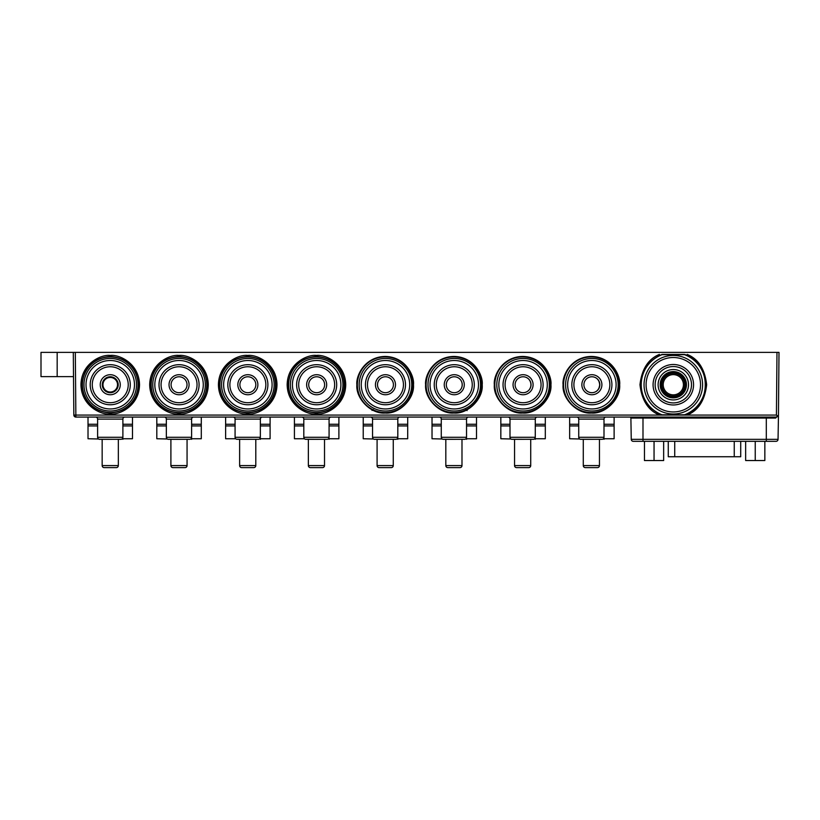 <?xml version="1.0" encoding="UTF-8"?>
<svg xmlns="http://www.w3.org/2000/svg" width="820" height="820" viewBox="0 0 820 820"><rect width="100%" height="100%" fill="white"/><g stroke="black" fill="none" stroke-linecap="round" stroke-linejoin="round"><path stroke-width="1.23" d="M693.556 384.734A20.233 20.233 0 0 1 673.312 404.967A20.233 20.233 0 0 1 653.079 384.734A20.233 20.233 0 0 1 673.312 364.5A20.233 20.233 0 0 1 693.556 384.734A20.233 20.233 0 0 0 673.312 364.5A20.233 20.233 0 0 0 653.079 384.734M660.182 384.734A13.14 13.14 0 0 0 673.312 397.874A13.14 13.14 0 0 0 686.453 384.734A13.14 13.14 0 0 0 673.312 371.593A13.14 13.14 0 0 0 660.182 384.734A13.14 13.14 0 0 1 673.312 371.593A13.14 13.14 0 0 1 686.453 384.734M663.206 384.734A10.106 10.106 0 0 1 673.312 374.627A10.106 10.106 0 0 1 683.429 384.734A10.106 10.106 0 0 1 673.312 394.84A10.106 10.106 0 0 1 663.206 384.734M73.513 376.626L41 376.626L41 352.385L75.317 352.385L75.86 415.074L776.427 415.074L776.981 352.385L75.317 352.385M646.098 384.734A27.214 27.214 0 0 0 673.312 411.947A27.214 27.214 0 0 0 700.526 384.734A27.214 27.214 0 0 0 673.312 357.52A27.214 27.214 0 0 0 646.098 384.734M702.586 384.734A29.264 29.264 0 0 1 673.312 413.997A29.264 29.264 0 0 1 644.048 384.734A29.264 29.264 0 0 1 673.312 355.46A29.264 29.264 0 0 1 702.586 384.734M611.915 384.734A20.028 20.028 0 0 1 591.876 404.762A20.028 20.028 0 0 1 571.847 384.734A20.028 20.028 0 0 1 591.876 364.695A20.028 20.028 0 0 1 611.915 384.734A20.028 20.028 0 0 0 591.876 364.695A20.028 20.028 0 0 0 571.847 384.734M583.912 384.734A7.964 7.964 0 0 0 591.876 392.698A7.964 7.964 0 0 0 599.84 384.734L598.877 380.931A8.415 8.415 0 0 1 598.877 388.526L599.84 384.734A7.964 7.964 0 0 0 591.876 376.769A7.964 7.964 0 0 0 583.912 384.734A7.964 7.964 0 0 1 591.876 376.769A7.964 7.964 0 0 1 599.84 384.734M543.106 384.734A20.028 20.028 0 0 1 523.068 404.762A20.028 20.028 0 0 1 503.039 384.734A20.028 20.028 0 0 1 523.068 364.695A20.028 20.028 0 0 1 543.106 384.734A20.028 20.028 0 0 0 523.068 364.695A20.028 20.028 0 0 0 503.039 384.734M515.103 384.734A7.964 7.964 0 0 0 523.068 392.698A7.964 7.964 0 0 0 531.042 384.734A7.964 7.964 0 0 0 523.068 376.769A7.964 7.964 0 0 0 515.103 384.734A7.964 7.964 0 0 1 523.068 376.769A7.964 7.964 0 0 1 531.042 384.734M474.298 384.734A20.028 20.028 0 0 1 454.27 404.762A20.028 20.028 0 0 1 434.231 384.734A20.028 20.028 0 0 1 454.27 364.695A20.028 20.028 0 0 1 474.298 384.734A20.028 20.028 0 0 0 454.27 364.695A20.028 20.028 0 0 0 434.231 384.734M446.305 384.734A7.964 7.964 0 0 0 454.27 392.698A7.964 7.964 0 0 0 462.234 384.734A7.964 7.964 0 0 0 454.27 376.769A7.964 7.964 0 0 0 446.305 384.734A7.964 7.964 0 0 1 454.27 376.769A7.964 7.964 0 0 1 462.234 384.734M405.5 384.734A20.028 20.028 0 0 1 385.461 404.762A20.028 20.028 0 0 1 365.433 384.734A20.028 20.028 0 0 1 385.461 364.695A20.028 20.028 0 0 1 405.5 384.734A20.028 20.028 0 0 0 385.461 364.695A20.028 20.028 0 0 0 365.433 384.734M377.497 384.734A7.964 7.964 0 0 0 385.461 392.698A7.964 7.964 0 0 0 393.426 384.734A7.964 7.964 0 0 0 385.461 376.769A7.964 7.964 0 0 0 377.497 384.734A7.964 7.964 0 0 1 385.461 376.769A7.964 7.964 0 0 1 393.426 384.734M336.692 384.734A20.028 20.028 0 0 1 316.663 404.762A20.028 20.028 0 0 1 296.625 384.734A20.028 20.028 0 0 1 316.663 364.695A20.028 20.028 0 0 1 336.692 384.734A20.028 20.028 0 0 0 316.663 364.695A20.028 20.028 0 0 0 296.625 384.734M308.699 384.734A7.964 7.964 0 0 0 316.663 392.698A7.964 7.964 0 0 0 324.628 384.734A7.964 7.964 0 0 0 316.663 376.769A7.964 7.964 0 0 0 308.699 384.734A7.964 7.964 0 0 1 316.663 376.769A7.964 7.964 0 0 1 324.628 384.734M267.894 384.734A20.028 20.028 0 0 1 247.855 404.762A20.028 20.028 0 0 1 227.827 384.734A20.028 20.028 0 0 1 247.855 364.695A20.028 20.028 0 0 1 267.894 384.734A20.028 20.028 0 0 0 247.855 364.695A20.028 20.028 0 0 0 227.827 384.734M239.891 384.734A7.964 7.964 0 0 0 247.855 392.698A7.964 7.964 0 0 0 255.819 384.734A7.964 7.964 0 0 0 247.855 376.769A7.964 7.964 0 0 0 239.891 384.734A7.964 7.964 0 0 1 247.855 376.769A7.964 7.964 0 0 1 255.819 384.734M199.086 384.734A20.028 20.028 0 0 1 179.057 404.762A20.028 20.028 0 0 1 159.018 384.734A20.028 20.028 0 0 1 179.057 364.695A20.028 20.028 0 0 1 199.086 384.734A20.028 20.028 0 0 0 179.057 364.695A20.028 20.028 0 0 0 159.018 384.734M171.083 384.734A7.964 7.964 0 0 0 179.057 392.698A7.964 7.964 0 0 0 187.022 384.734A7.964 7.964 0 0 0 179.057 376.769A7.964 7.964 0 0 0 171.083 384.734A7.964 7.964 0 0 1 179.057 376.769A7.964 7.964 0 0 1 187.022 384.734M596.786 378.461A8.292 8.292 0 0 1 596.786 391.007M528.869 379.27A8.292 8.292 0 0 1 528.869 390.187M461.311 381.013A8.292 8.292 0 0 1 461.311 388.454M567.655 384.734A24.221 24.221 0 0 0 591.876 408.954A24.221 24.221 0 0 0 616.107 384.734A24.221 24.221 0 0 0 591.876 360.503A24.221 24.221 0 0 0 567.655 384.734M618.157 384.734A26.281 26.281 0 0 1 591.876 411.015A26.281 26.281 0 0 1 565.595 384.734A26.281 26.281 0 0 1 591.876 358.453A26.281 26.281 0 0 1 618.157 384.734M498.847 384.734A24.221 24.221 0 0 0 523.068 408.954A24.221 24.221 0 0 0 547.299 384.734A24.221 24.221 0 0 0 523.068 360.503A24.221 24.221 0 0 0 498.847 384.734M549.349 384.734A26.281 26.281 0 0 1 523.068 411.015A26.281 26.281 0 0 1 496.797 384.734A26.281 26.281 0 0 1 523.068 358.453A26.281 26.281 0 0 1 549.349 384.734M430.039 384.734A24.221 24.221 0 0 0 454.27 408.954A24.221 24.221 0 0 0 478.49 384.734A24.221 24.221 0 0 0 454.27 360.503A24.221 24.221 0 0 0 430.039 384.734M480.551 384.734A26.281 26.281 0 0 1 454.27 411.015A26.281 26.281 0 0 1 427.989 384.734A26.281 26.281 0 0 1 454.27 358.453A26.281 26.281 0 0 1 480.551 384.734M361.241 384.734A24.221 24.221 0 0 0 385.461 408.954A24.221 24.221 0 0 0 409.692 384.734A24.221 24.221 0 0 0 385.461 360.503A24.221 24.221 0 0 0 361.241 384.734M411.742 384.734A26.281 26.281 0 0 1 385.461 411.015A26.281 26.281 0 0 1 359.18 384.734A26.281 26.281 0 0 1 385.461 358.453A26.281 26.281 0 0 1 411.742 384.734M292.433 384.734A24.221 24.221 0 0 0 316.663 408.954A24.221 24.221 0 0 0 340.884 384.734A24.221 24.221 0 0 0 316.663 360.503A24.221 24.221 0 0 0 292.433 384.734M342.944 384.734A26.281 26.281 0 0 1 316.663 411.015A26.281 26.281 0 0 1 290.382 384.734A26.281 26.281 0 0 1 316.663 358.453A26.281 26.281 0 0 1 342.944 384.734M223.634 384.734A24.221 24.221 0 0 0 247.855 408.954A24.221 24.221 0 0 0 272.086 384.734A24.221 24.221 0 0 0 247.855 360.503A24.221 24.221 0 0 0 223.634 384.734M274.136 384.734A26.281 26.281 0 0 1 247.855 411.015A26.281 26.281 0 0 1 221.574 384.734A26.281 26.281 0 0 1 247.855 358.453A26.281 26.281 0 0 1 274.136 384.734M154.826 384.734A24.221 24.221 0 0 0 179.057 408.954A24.221 24.221 0 0 0 203.278 384.734A24.221 24.221 0 0 0 179.057 360.503A24.221 24.221 0 0 0 154.826 384.734M205.328 384.734A26.281 26.281 0 0 1 179.057 411.015A26.281 26.281 0 0 1 152.776 384.734A26.281 26.281 0 0 1 179.057 358.453A26.281 26.281 0 0 1 205.328 384.734M576.716 417.072A2.019 2.019 0 0 1 578.736 419.092L578.736 437.285A2.019 2.019 0 0 0 580.755 439.315L583.286 439.315L583.286 465.596L599.451 465.596A2.019 2.019 0 0 1 597.431 467.615L585.306 467.615A2.019 2.019 0 0 1 583.286 465.596A2.019 2.019 0 0 0 585.306 467.615L586.31 467.615M597.431 467.615L596.417 467.615M507.98 417.072A2.019 2.019 0 0 1 509.999 419.092L509.999 437.285A2.019 2.019 0 0 0 512.018 439.315L514.55 439.315L514.55 465.596L530.724 465.596A2.019 2.019 0 0 1 528.705 467.615L516.569 467.615A2.019 2.019 0 0 1 514.55 465.596A2.019 2.019 0 0 0 516.569 467.615L517.584 467.615M528.705 467.615L527.691 467.615M439.253 417.072A2.019 2.019 0 0 1 441.273 419.092L441.273 437.285A2.019 2.019 0 0 0 443.292 439.315L445.824 439.315L445.824 465.596L461.988 465.596A2.019 2.019 0 0 1 459.969 467.615L447.843 467.615A2.019 2.019 0 0 1 445.824 465.596A2.019 2.019 0 0 0 447.843 467.615L448.847 467.615M459.969 467.615L458.954 467.615M370.517 417.072A2.019 2.019 0 0 1 372.536 419.092L372.536 437.285A2.019 2.019 0 0 0 374.566 439.315L377.087 439.315L377.087 465.596L393.262 465.596A2.019 2.019 0 0 1 391.242 467.615L379.106 467.615A2.019 2.019 0 0 1 377.087 465.596A2.019 2.019 0 0 0 379.106 467.615L380.121 467.615M391.242 467.615L390.228 467.615M301.791 417.072A2.019 2.019 0 0 1 303.81 419.092L303.81 437.285A2.019 2.019 0 0 0 305.829 439.315L308.361 439.315L308.361 465.596L324.525 465.596A2.019 2.019 0 0 1 322.506 467.615L310.38 467.615A2.019 2.019 0 0 1 308.361 465.596A2.019 2.019 0 0 0 310.38 467.615L311.385 467.615M322.506 467.615L321.491 467.615M233.054 417.072A2.019 2.019 0 0 1 235.073 419.092L235.073 437.285A2.019 2.019 0 0 0 237.103 439.315L239.624 439.315L239.624 465.596L255.799 465.596A2.019 2.019 0 0 1 253.78 467.615L241.644 467.615A2.019 2.019 0 0 1 239.624 465.596A2.019 2.019 0 0 0 241.644 467.615L242.658 467.615M253.78 467.615L252.765 467.615M164.328 417.072A2.019 2.019 0 0 1 166.347 419.092L166.347 437.285A2.019 2.019 0 0 0 168.366 439.315L170.898 439.315L170.898 465.596L187.062 465.596A2.019 2.019 0 0 1 185.043 467.615L172.917 467.615A2.019 2.019 0 0 1 170.898 465.596A2.019 2.019 0 0 0 172.917 467.615L173.922 467.615M185.043 467.615L184.028 467.615M130.277 384.734A20.028 20.028 0 0 1 110.249 404.762A20.028 20.028 0 0 1 90.21 384.734A20.028 20.028 0 0 1 110.249 364.695A20.028 20.028 0 0 1 130.277 384.734A20.028 20.028 0 0 0 110.249 364.695A20.028 20.028 0 0 0 90.21 384.734M102.285 384.734A7.964 7.964 0 0 0 110.249 392.698A7.964 7.964 0 0 0 118.213 384.734A7.964 7.964 0 0 0 110.249 376.769A7.964 7.964 0 0 0 102.285 384.734A7.964 7.964 0 0 1 110.249 376.769A7.964 7.964 0 0 1 118.213 384.734M86.018 384.734A24.221 24.221 0 0 0 110.249 408.954A24.221 24.221 0 0 0 134.47 384.734A24.221 24.221 0 0 0 110.249 360.503A24.221 24.221 0 0 0 86.018 384.734M136.53 384.734A26.281 26.281 0 0 1 110.249 411.015A26.281 26.281 0 0 1 83.968 384.734A26.281 26.281 0 0 1 110.249 358.453A26.281 26.281 0 0 1 136.53 384.734M95.591 417.072A2.019 2.019 0 0 1 97.611 419.092L97.611 437.285A2.019 2.019 0 0 0 99.64 439.315L102.162 439.315L102.162 465.596L118.336 465.596A2.019 2.019 0 0 1 116.317 467.615L104.181 467.615A2.019 2.019 0 0 1 102.162 465.596A2.019 2.019 0 0 0 104.181 467.615L105.196 467.615M116.317 467.615L115.302 467.615M740.716 441.334L740.716 456.74L668.269 456.74L668.269 441.334M288.168 384.734C289.819 401.892 299.238 411.322 316.438 413.013C333.658 411.312 343.078 401.882 344.718 384.734C343.047 367.555 333.617 358.125 316.438 356.454C299.269 358.125 289.849 367.555 288.168 384.734M219.432 384.734C221.082 401.892 230.512 411.322 247.712 413.013C264.921 411.312 274.351 401.882 275.991 384.734C274.31 367.555 264.88 358.125 247.712 356.454C230.543 358.125 221.113 367.555 219.432 384.734M150.706 384.734C152.356 401.892 161.776 411.322 178.975 413.013C196.195 411.312 205.615 401.882 207.255 384.734C205.584 367.555 196.154 358.125 178.975 356.454C161.806 358.125 152.387 367.555 150.706 384.734M81.969 384.734C83.619 401.892 93.049 411.322 110.249 413.013C127.459 411.312 136.889 401.882 138.529 384.734C136.848 367.555 127.418 358.125 110.249 356.454C93.08 358.125 83.65 367.555 81.969 384.734M619.172 384.734A27.808 27.808 0 0 0 591.364 356.925A27.808 27.808 0 0 0 563.566 384.734A27.808 27.808 0 0 0 591.364 412.542A27.808 27.808 0 0 0 619.172 384.734M619.664 384.734C620.801 376.452 612.304 356.823 591.364 356.444C570.423 356.823 561.936 376.452 563.073 384.734C561.803 398.735 577.362 414.295 591.364 413.034C605.365 414.295 620.935 398.735 619.664 384.734M550.445 384.734A27.808 27.808 0 0 0 522.637 356.925A27.808 27.808 0 0 0 494.829 384.734A27.808 27.808 0 0 0 522.637 412.542A27.808 27.808 0 0 0 550.445 384.734M550.938 384.734C552.065 376.452 543.578 356.823 522.637 356.444C501.696 356.823 493.209 376.452 494.337 384.734C493.076 398.735 508.636 414.295 522.637 413.034C536.639 414.295 552.198 398.735 550.938 384.734M481.709 384.734A27.808 27.808 0 0 0 453.901 356.925A27.808 27.808 0 0 0 426.103 384.734A27.808 27.808 0 0 0 453.901 412.542A27.808 27.808 0 0 0 481.709 384.734M482.201 384.734C483.339 376.452 474.841 356.823 453.901 356.444C432.96 356.823 424.473 376.452 425.611 384.734C424.34 398.735 439.899 414.295 453.901 413.034C467.902 414.295 483.472 398.735 482.201 384.734M412.983 384.734A27.808 27.808 0 0 0 385.174 356.925A27.808 27.808 0 0 0 357.366 384.734A27.808 27.808 0 0 0 385.174 412.542A27.808 27.808 0 0 0 412.983 384.734M413.475 384.734C414.602 376.452 406.115 356.823 385.174 356.444C364.234 356.823 355.747 376.452 356.874 384.734C355.613 398.735 371.173 414.295 385.174 413.034C399.176 414.295 414.735 398.735 413.475 384.734M344.246 384.734A27.808 27.808 0 0 0 316.438 356.925A27.808 27.808 0 0 0 288.64 384.734A27.808 27.808 0 0 0 316.438 412.542A27.808 27.808 0 0 0 344.246 384.734M275.52 384.734A27.808 27.808 0 0 0 247.712 356.925A27.808 27.808 0 0 0 219.903 384.734A27.808 27.808 0 0 0 247.712 412.542A27.808 27.808 0 0 0 275.52 384.734M206.784 384.734A27.808 27.808 0 0 0 178.975 356.925A27.808 27.808 0 0 0 151.177 384.734A27.808 27.808 0 0 0 178.975 412.542A27.808 27.808 0 0 0 206.784 384.734M606.021 417.072A2.019 2.019 0 0 0 604.002 419.092L578.736 419.092M578.736 437.285L604.002 437.285A2.019 2.019 0 0 1 601.982 439.315L580.386 439.274M599.451 465.596L599.451 439.315L601.982 439.315M537.295 417.072A2.019 2.019 0 0 0 535.275 419.092L509.999 419.092M509.999 437.285L535.275 437.285A2.019 2.019 0 0 1 533.246 439.315L511.659 439.274M530.724 465.596L530.724 439.315L533.246 439.315M468.558 417.072A2.019 2.019 0 0 0 466.539 419.092L441.273 419.092M441.273 437.285L466.539 437.285A2.019 2.019 0 0 1 464.52 439.315L442.923 439.274M461.988 465.596L461.988 439.315L464.52 439.315M399.832 417.072A2.019 2.019 0 0 0 397.813 419.092L372.536 419.092M372.536 437.285L397.813 437.285A2.019 2.019 0 0 1 395.783 439.315L374.197 439.274M393.262 465.596L393.262 439.315L395.783 439.315M331.095 417.072A2.019 2.019 0 0 0 329.076 419.092L303.81 419.092M303.81 437.285L329.076 437.285A2.019 2.019 0 0 1 327.057 439.315L305.306 439.243M324.525 465.596L324.525 439.315L327.057 439.315M262.369 417.072A2.019 2.019 0 0 0 260.35 419.092L235.073 419.092M235.073 437.285L260.35 437.285A2.019 2.019 0 0 1 258.32 439.315L236.57 439.243M255.799 465.596L255.799 439.315L258.32 439.315M193.633 417.072A2.019 2.019 0 0 0 191.613 419.092L166.347 419.092M166.347 437.285L191.613 437.285A2.019 2.019 0 0 1 189.594 439.315L168.008 439.274M187.062 465.596L187.062 439.315L189.594 439.315M583.03 439.315L602.095 439.305M514.304 439.315L533.359 439.305M445.567 439.315L464.632 439.305M376.841 439.315L395.896 439.305M308.105 439.315L327.17 439.305M239.378 439.315L258.433 439.305M170.642 439.315L189.707 439.305M604.002 437.285L604.002 419.092M535.275 437.285L535.275 419.092M466.539 437.285L466.539 419.092M397.813 437.285L397.813 419.092M329.076 437.285L329.076 419.092M260.35 437.285L260.35 419.092M191.613 437.285L191.613 419.092M138.057 384.734A27.808 27.808 0 0 0 110.249 356.925A27.808 27.808 0 0 0 82.441 384.734A27.808 27.808 0 0 0 110.249 412.542A27.808 27.808 0 0 0 138.057 384.734M124.906 417.072A2.019 2.019 0 0 0 122.887 419.092L97.611 419.092M97.611 437.285L122.887 437.285A2.019 2.019 0 0 1 120.858 439.315L99.261 439.274M118.336 465.596L118.336 439.315L120.858 439.315M101.916 439.315L120.97 439.305M122.887 437.285L122.887 419.092M662.109 414.797L684.526 414.797A32.082 32.082 0 0 0 684.526 354.67L662.109 354.67A32.082 32.082 0 0 0 662.109 414.797L684.567 415.043C712.191 406.433 712.139 362.993 684.567 354.424L662.068 354.424C648.702 360.175 641.681 370.281 640.984 384.734C641.691 399.217 648.712 409.313 662.068 415.043M779 352.385L776.981 352.385L779 352.385L778.457 415.156L775.648 418.067A1.015 0.779 90 0 1 776.427 417.072L75.86 417.072A2.019 2.019 0 0 1 73.841 415.074L73.298 352.385M778.457 415.074L777.852 416.498L776.427 417.072L778.457 415.074L778.774 377.641M778.457 415.156L778.436 417.072L778.457 415.156M631.256 439.346A2.019 2.019 0 0 0 633.276 441.334A2.019 2.019 0 0 1 631.256 439.346L778.047 439.346A2.019 2.019 0 0 1 776.027 441.334L633.276 441.334A2.019 2.019 0 0 1 631.256 439.346L630.887 418.067A1.015 1.015 0 0 0 629.873 417.072M777.852 416.498L776.427 415.074M73.841 415.074L74.446 416.498L75.86 417.072L75.86 415.074L73.841 415.074M778.047 439.346L778.436 417.072L778.047 439.346M119.218 439.315L121.042 439.315M132.481 417.072L132.481 424.268L122.887 424.268M97.611 424.268L88.017 424.268L88.017 438.741L98.564 438.997M132.481 424.268L132.481 425.928L122.887 425.928M97.611 425.928L88.017 425.928M132.481 425.928L132.481 438.741L122.262 438.741M88.017 417.072L88.017 424.268M187.954 439.315L189.768 439.315M256.68 439.315L258.505 439.315M325.417 439.315L327.231 439.315M394.143 439.315L395.968 439.315M372.034 410.43L373.448 409.6M462.88 439.315L464.694 439.315M467.103 410.605L465.627 409.6M531.606 439.315L533.43 439.315M600.342 439.315L602.157 439.315M201.289 417.072L201.289 424.268L191.613 424.268M166.347 424.268L156.815 424.268L156.815 438.741L167.29 438.997M201.289 424.268L201.289 425.928L191.613 425.928M166.347 425.928L156.815 425.928M201.289 425.928L201.289 438.741L190.998 438.741M156.815 417.072L156.815 424.268M270.098 417.072L270.098 424.268L260.35 424.268M235.073 424.268L225.623 424.268L225.623 438.741L235.699 438.741M270.098 424.268L270.098 425.928L260.35 425.928M235.073 425.928L225.623 425.928M270.098 425.928L270.098 438.741L259.725 438.741M225.623 417.072L225.623 424.268M338.896 417.072L338.896 424.268L329.076 424.268M303.81 424.268L294.421 424.268L294.421 438.741L304.425 438.741M338.896 424.268L338.896 425.928L329.076 425.928M303.81 425.928L294.421 425.928M338.896 425.928L338.896 438.741L328.461 438.741M294.421 417.072L294.421 424.268M407.704 417.072L407.704 424.268L397.813 424.268M372.536 424.268L363.229 424.268L363.229 438.741L373.489 438.997M407.704 424.268L407.704 425.928L397.813 425.928M372.536 425.928L363.229 425.928M407.704 425.928L407.704 438.741L397.187 438.741M363.229 417.072L363.229 424.268M476.502 417.072L476.502 424.268L466.539 424.268M441.273 424.268L432.027 424.268L432.027 438.741L442.216 438.997M476.502 424.268L476.502 425.928L466.539 425.928M441.273 425.928L432.027 425.928M476.502 425.928L476.502 438.741L465.924 438.741M432.027 417.072L432.027 424.268M545.31 417.072L545.31 424.268L535.275 424.268M509.999 424.268L500.835 424.268L500.835 438.741L510.952 438.997M545.31 424.268L545.31 425.928L535.275 425.928M509.999 425.928L500.835 425.928M545.31 425.928L545.31 438.741L534.65 438.741M500.835 417.072L500.835 424.268M614.118 417.072L614.118 424.268L604.002 424.268M578.736 424.268L569.644 424.268L569.644 438.741L579.678 438.997M614.118 424.268L614.118 425.928L604.002 425.928M578.736 425.928L569.644 425.928M614.118 425.928L614.118 438.741L603.387 438.741M569.644 417.072L569.644 424.268M764.845 441.334L764.845 460.543L755.24 460.543L755.24 441.334M755.24 460.543L745.646 460.543L745.646 441.334M663.657 441.334L663.657 460.543L644.458 460.543L644.458 441.334M654.053 460.543L654.053 441.334M655.139 384.734A18.183 18.183 0 0 0 673.312 402.917A18.183 18.183 0 0 0 691.496 384.734A18.183 18.183 0 0 0 673.312 366.55A18.183 18.183 0 0 0 655.139 384.734M688.513 384.734A15.19 15.19 0 0 1 673.312 399.924A15.19 15.19 0 0 1 658.122 384.734A15.19 15.19 0 0 1 673.312 369.533A15.19 15.19 0 0 1 688.513 384.734M660.93 384.734A12.392 12.392 0 0 1 673.312 372.341A12.392 12.392 0 0 1 685.704 384.734A12.392 12.392 0 0 1 673.312 397.126A12.392 12.392 0 0 1 660.93 384.734M661.935 384.734A11.377 11.377 0 0 1 673.312 373.346A11.377 11.377 0 0 1 684.7 384.734A11.377 11.377 0 0 1 673.312 396.111A11.377 11.377 0 0 1 661.935 384.734M573.897 384.734A17.978 17.978 0 0 0 591.876 402.712A17.978 17.978 0 0 0 609.854 384.734A17.978 17.978 0 0 0 591.876 366.755A17.978 17.978 0 0 0 573.897 384.734M601.9 384.734A10.014 10.014 0 0 1 591.876 394.748A10.014 10.014 0 0 1 581.862 384.734A10.014 10.014 0 0 1 591.876 374.709A10.014 10.014 0 0 1 601.9 384.734M505.089 384.734A17.978 17.978 0 0 0 523.068 402.712A17.978 17.978 0 0 0 541.056 384.734A17.978 17.978 0 0 0 523.068 366.755A17.978 17.978 0 0 0 505.089 384.734M533.092 384.734A10.014 10.014 0 0 1 523.068 394.748A10.014 10.014 0 0 1 513.053 384.734A10.014 10.014 0 0 1 523.068 374.709A10.014 10.014 0 0 1 533.092 384.734M436.291 384.734A17.978 17.978 0 0 0 454.27 402.712A17.978 17.978 0 0 0 472.248 384.734A17.978 17.978 0 0 0 454.27 366.755A17.978 17.978 0 0 0 436.291 384.734M464.284 384.734A10.014 10.014 0 0 1 454.27 394.748A10.014 10.014 0 0 1 444.245 384.734A10.014 10.014 0 0 1 454.27 374.709A10.014 10.014 0 0 1 464.284 384.734M367.483 384.734A17.978 17.978 0 0 0 385.461 402.712A17.978 17.978 0 0 0 403.44 384.734A17.978 17.978 0 0 0 385.461 366.755A17.978 17.978 0 0 0 367.483 384.734M395.486 384.734A10.014 10.014 0 0 1 385.461 394.748A10.014 10.014 0 0 1 375.447 384.734A10.014 10.014 0 0 1 385.461 374.709A10.014 10.014 0 0 1 395.486 384.734M298.685 384.734A17.978 17.978 0 0 0 316.663 402.712A17.978 17.978 0 0 0 334.642 384.734A17.978 17.978 0 0 0 316.663 366.755A17.978 17.978 0 0 0 298.685 384.734M326.678 384.734A10.014 10.014 0 0 1 316.663 394.748A10.014 10.014 0 0 1 306.639 384.734A10.014 10.014 0 0 1 316.663 374.709A10.014 10.014 0 0 1 326.678 384.734M229.877 384.734A17.978 17.978 0 0 0 247.855 402.712A17.978 17.978 0 0 0 265.834 384.734A17.978 17.978 0 0 0 247.855 366.755A17.978 17.978 0 0 0 229.877 384.734M257.88 384.734A10.014 10.014 0 0 1 247.855 394.748A10.014 10.014 0 0 1 237.841 384.734A10.014 10.014 0 0 1 247.855 374.709A10.014 10.014 0 0 1 257.88 384.734M161.068 384.734A17.978 17.978 0 0 0 179.057 402.712A17.978 17.978 0 0 0 197.036 384.734A17.978 17.978 0 0 0 179.057 366.755A17.978 17.978 0 0 0 161.068 384.734M189.071 384.734A10.014 10.014 0 0 1 179.057 394.748A10.014 10.014 0 0 1 169.033 384.734A10.014 10.014 0 0 1 179.057 374.709A10.014 10.014 0 0 1 189.071 384.734M92.27 384.734A17.978 17.978 0 0 0 110.249 402.712A17.978 17.978 0 0 0 128.227 384.734A17.978 17.978 0 0 0 110.249 366.755A17.978 17.978 0 0 0 92.27 384.734M120.263 384.734A10.014 10.014 0 0 1 110.249 394.748A10.014 10.014 0 0 1 100.235 384.734A10.014 10.014 0 0 1 110.249 374.709A10.014 10.014 0 0 1 120.263 384.734M117.537 384.734A7.288 7.288 0 0 0 110.249 377.446A7.288 7.288 0 0 0 102.961 384.734A7.288 7.288 0 0 0 110.249 392.021A7.288 7.288 0 0 0 117.537 384.734M316.438 414.018C307.879 415.197 287.553 406.402 287.154 384.723C287.553 363.045 307.879 354.26 316.438 355.439C325.007 354.26 345.333 363.045 345.732 384.723C345.333 406.402 325.007 415.197 316.438 414.018M247.712 414.018C239.143 415.197 218.817 406.402 218.417 384.723C218.817 363.045 239.143 354.26 247.712 355.439C256.281 354.26 276.596 363.045 276.996 384.723C276.596 406.402 256.281 415.197 247.712 414.018M178.975 414.018C170.416 415.197 150.091 406.402 149.691 384.723C150.091 363.045 170.416 354.26 178.975 355.439C187.544 354.26 207.87 363.045 208.27 384.723C207.87 406.402 187.544 415.197 178.975 414.018M110.249 414.018C101.68 415.197 81.354 406.402 80.954 384.723C81.354 363.045 101.68 354.26 110.249 355.439C118.818 354.26 139.133 363.045 139.533 384.723C139.133 406.402 118.818 415.197 110.249 414.018M659.464 415.053C648.302 410.523 641.814 400.426 639.969 384.744C641.793 369.061 648.271 358.955 659.423 354.414M687.211 354.414C698.363 358.955 704.841 369.061 706.666 384.744C704.821 400.426 698.322 410.523 687.17 415.053M775.648 418.067L630.887 418.067M766.31 441.334L766.31 417.072M642.993 441.334L642.993 417.072M734.248 456.74L734.248 441.334M674.737 456.74L674.737 441.334M57.174 376.626L57.174 352.385M122.887 439.315L122.887 438.741M191.613 439.315L191.613 438.741M260.35 439.315L260.35 438.741M329.076 439.315L329.076 438.741M397.813 439.315L397.813 438.741M466.539 439.315L466.539 438.741M535.275 439.315L535.275 438.741M604.002 439.315L604.002 438.741"/></g></svg>
